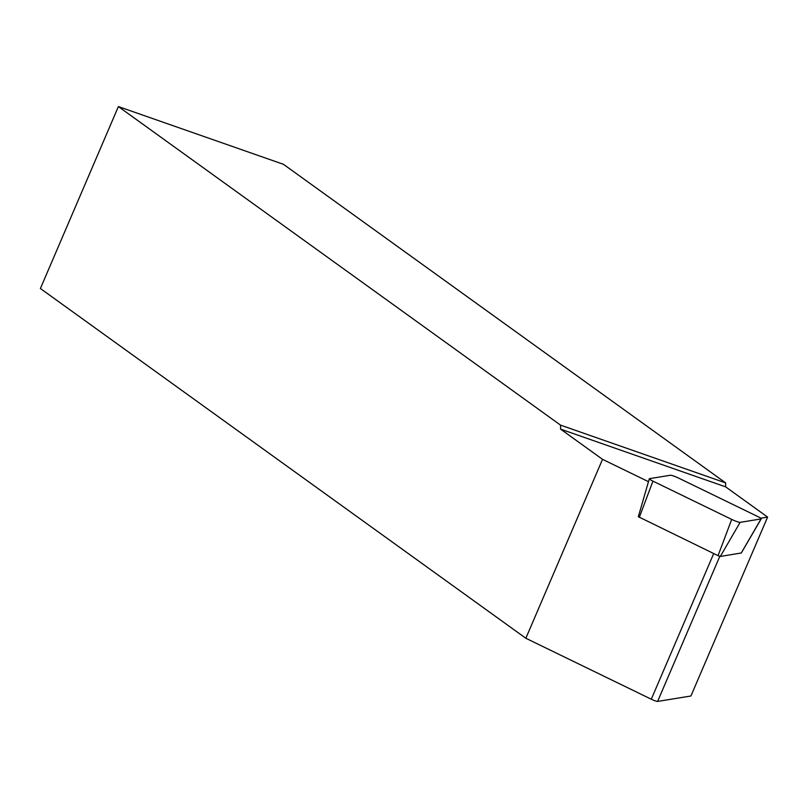 <?xml version="1.0" encoding="UTF-8"?>
<svg xmlns="http://www.w3.org/2000/svg" width="808" height="808" viewBox="0 0 808 808"><rect width="100%" height="100%" fill="white"/><g stroke="black" fill="none" stroke-linecap="round" stroke-linejoin="round"><path stroke-width="1.21" d="M725.624 482.881L725.665 486.87L560.59 429.129L560.55 425.129L725.624 482.881L283.457 164.317L118.382 106.575L40.4 288.517L525.846 638.259L602.526 459.338L648.481 481.669M760.682 518.211L767.6 517.09L690.921 696.001L657.611 701.425A4.989 0.616 -156.8 0 1 651.288 699.213L525.846 638.259M725.665 486.87L767.6 517.09M602.526 459.338L560.59 429.129M118.382 106.575L560.55 425.129M649.501 478.649L670.408 475.245A6.646 0.818 -156.8 0 1 678.831 478.195L757.591 516.464A6.646 0.818 -156.8 0 1 761.207 518.857A6.646 0.818 -156.8 0 1 761.035 518.948L740.128 522.352A6.646 0.818 23.2 0 1 731.695 519.403L652.945 481.134A6.646 0.818 23.2 0 1 649.319 478.76A6.646 0.818 23.2 0 1 649.501 478.649M741.269 552.985L720.322 556.449L718.049 555.662L638.37 516.726M719.787 556.359L657.611 701.425M713.716 553.551L651.288 699.213M639.3 517.393L652.945 481.134M741.229 553.046L761.035 518.948M720.322 556.449L740.128 522.352M718.049 555.662L731.695 519.403M638.32 516.746L649.319 478.76M741.279 553.025L761.207 518.857"/></g></svg>
